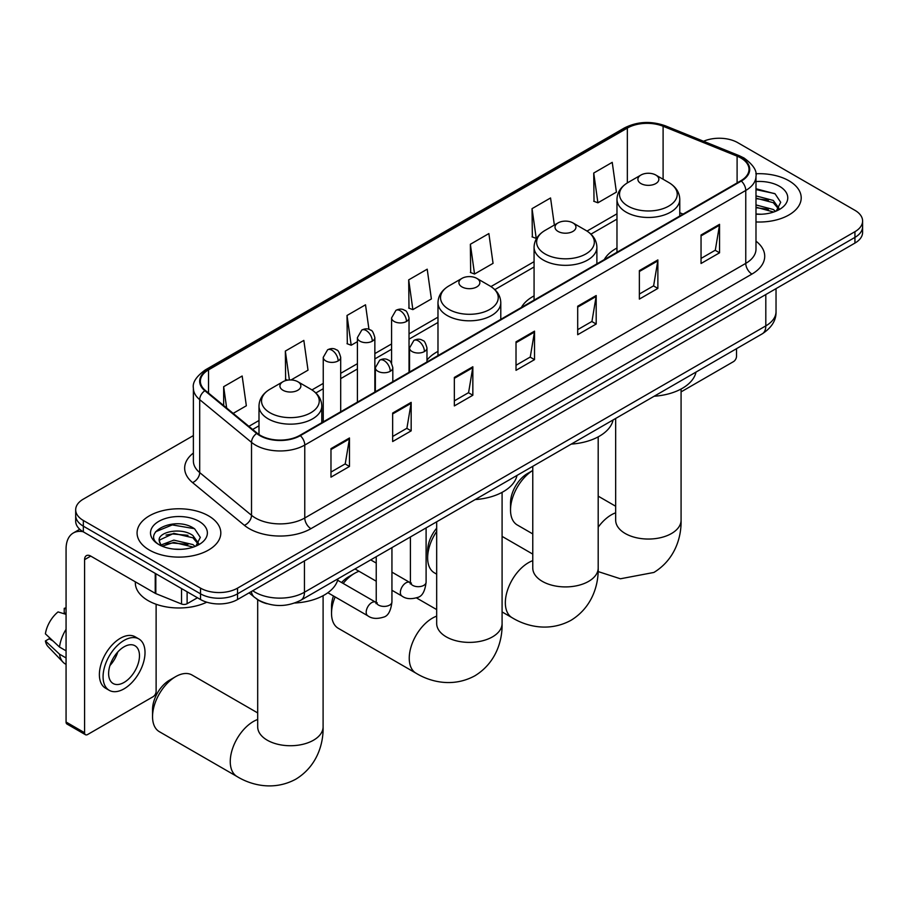 <?xml version="1.0" encoding="UTF-8"?>
<svg xmlns="http://www.w3.org/2000/svg" width="908" height="908" viewBox="0 0 908 908"><rect width="100%" height="100%" fill="white"/><g stroke="black" fill="none" stroke-linecap="round" stroke-linejoin="round"><path stroke-width="1.36" d="M437.985 351.385A46.229 26.695 0 0 0 426.976 360.147M534.074 295.883A46.229 26.695 0 0 0 521.385 307.46M616.975 248.032A46.229 26.695 0 0 0 604.274 259.597M266.997 603.718A26.173 15.107 180 0 1 256.431 598.769M193.381 435.579L83.343 499.116A26.173 15.107 0 0 0 75.682 509.797L75.682 521.192A26.173 15.107 0 0 0 83.343 531.872L200.532 599.53A26.173 15.107 0 0 0 237.533 599.53L854.939 243.083A26.173 15.107 0 0 0 862.6 232.403L862.6 226.705A26.173 15.107 0 0 1 854.939 237.385A26.173 15.107 0 0 0 862.6 226.705L862.6 221.007A26.173 15.107 0 0 0 854.939 210.327L737.75 142.669A26.173 15.107 0 0 0 703.541 141.262M75.682 509.797A26.173 15.107 0 0 0 83.343 520.477L200.532 588.134A26.173 15.107 0 0 0 237.533 588.134L237.533 593.832L854.939 237.385L237.533 593.832A26.173 15.107 0 0 1 200.532 593.832A26.173 15.107 0 0 0 237.533 593.832L237.533 599.53M83.343 520.477L83.343 526.175L200.532 593.832L83.343 526.175A26.173 15.107 0 0 1 75.682 515.494A26.173 15.107 0 0 0 83.343 526.175L83.343 531.872M788.938 180.771A41.87 24.175 0 0 0 755.819 173.768A41.87 24.175 0 0 1 788.938 180.771A41.87 24.175 0 0 1 801.208 197.853A41.87 24.175 0 0 0 788.938 180.771M208.545 515.857A41.87 24.175 0 0 0 162.918 510.614A41.87 24.175 0 0 0 137.074 532.951A41.87 24.175 0 0 0 149.332 550.032A41.87 24.175 0 0 0 194.97 555.276A41.87 24.175 0 0 0 220.814 532.951A41.87 24.175 0 0 0 208.545 515.857A41.87 24.175 0 0 0 162.918 510.614A41.87 24.175 0 0 0 137.074 532.951A41.87 24.175 0 0 0 149.332 550.032A41.87 24.175 0 0 0 194.97 555.276A41.87 24.175 0 0 0 220.814 532.951A41.87 24.175 0 0 0 208.545 515.857M740.826 157.969A27.91 16.117 180 0 1 749.009 169.365A27.91 16.117 180 0 1 740.826 180.76L299.833 435.375A27.91 16.117 180 0 1 257.225 433.218L205.412 390.497A27.91 16.117 180 0 1 200.362 381.246A27.91 16.117 180 0 1 208.534 369.862L627.349 128.062A27.91 16.117 180 0 1 663.101 126.257L737.103 156.165A27.91 16.117 180 0 1 740.826 157.969M741.325 157.686A28.613 16.514 0 0 0 737.5 155.836L663.498 125.917A28.613 16.514 0 0 0 626.861 127.767L208.046 369.567A28.613 16.514 0 0 0 204.845 390.724L256.658 433.457A28.613 16.514 0 0 0 300.321 435.658L741.325 181.055A28.613 16.514 0 0 0 741.325 157.686M330.977 448.654L330.977 477.143L349.478 466.462L349.478 437.974L330.977 448.654M330.977 472.092L345.233 463.863L349.41 438.916A6.98 4.029 -120 0 0 349.478 437.974M345.108 463.931L349.478 466.462M392.653 413.049L392.653 441.538L411.165 430.857L411.165 402.369L392.653 413.049M392.653 436.476L406.909 428.258L411.086 403.311A6.98 4.029 -120 0 0 411.165 402.369M406.784 428.326L411.165 430.857M454.341 377.433L454.341 405.921L472.841 395.241L472.841 366.753L454.341 377.433M454.341 400.871L468.585 392.642L472.762 367.706A6.98 4.029 -120 0 0 472.841 366.753M468.46 392.721L472.841 395.241M701.044 235.002L701.044 263.49L719.556 252.81L719.556 224.321L701.044 235.002M701.044 258.428L715.3 250.199L719.476 225.263A6.98 4.029 -120 0 0 719.556 224.321M715.175 250.279L719.556 252.81M639.368 270.607L639.368 299.095L657.869 288.415L657.869 259.926L639.368 270.607M639.368 294.044L653.624 285.816L657.801 260.868A6.98 4.029 -120 0 0 657.869 259.926M653.499 285.884L657.869 288.415M577.692 306.223L577.692 334.712L596.193 324.02L596.193 295.531L577.692 306.223M577.692 329.649L591.948 321.421L596.125 296.485A6.98 4.029 -120 0 0 596.193 295.531M591.823 321.5L596.193 324.02M516.016 341.828L516.016 370.316L534.517 359.636L534.517 331.148L516.016 341.828M516.016 365.266L530.261 357.037L534.437 332.09A6.98 4.029 -120 0 0 534.517 331.148M530.136 357.105L534.517 359.636M755.989 221.949A41.87 24.175 0 0 0 801.208 197.853A41.87 24.175 0 0 1 755.989 221.949M237.533 588.134L854.939 231.688A26.173 15.107 0 0 0 862.6 221.007M291.071 379.953L308.016 370.169L303.839 340.409L285.339 351.09L285.634 379.408M233.174 413.378L246.34 405.774L242.164 376.014L223.663 386.695L223.663 405.536M470.367 244.263L474.544 274.023L493.055 263.343L488.879 233.572L470.367 244.263L470.673 272.57M554.357 225.036L550.554 197.967L532.054 208.647L532.349 236.965M593.73 173.042L597.907 202.802L616.407 192.121L612.23 162.35L593.73 173.042L594.025 201.349M368.966 329.377L365.515 304.793L347.015 315.473L347.31 343.791M408.691 279.868L412.868 309.628L431.379 298.948L427.203 269.188L408.691 279.868L408.997 308.187M412.868 309.628L408.691 308.073M474.544 274.023L470.367 272.457M532.054 208.647L536.231 238.418L536.776 238.1M536.231 238.418L532.054 236.852M597.907 202.802L593.73 201.247M347.015 315.473L351.192 345.244L357.411 341.646M351.192 345.244L347.015 343.678M287.643 380.157L285.339 379.294M285.339 351.09L289.391 379.964M223.663 386.695L226.648 408.01M755.989 213.982L761.176 214.243M755.989 204.936L773.275 209.487L775.58 211.337M755.989 207.194L773.684 212.029M755.989 195.89L773.275 200.441L778.939 208.261M755.989 198.148L773.275 202.7L778.485 208.851M755.989 214.163A28.432 16.412 0 0 0 779.439 209.464A28.432 16.412 0 0 0 779.439 186.254A28.432 16.412 0 0 0 755.989 181.555M776.249 211.053L780.71 202.314L775.069 193.813L755.989 188.739M755.989 189.613L774.683 193.563M755.989 198.659L768.395 200.214M755.989 207.705L768.395 209.26M681.079 391.881L733.426 361.668A4.358 2.52 120 0 0 736.513 356.322L736.513 348.695M510.523 510.012L510.523 502.896A23.983 13.847 -60 0 1 527.491 473.522L532.769 470.469A32.711 18.886 120 0 0 510.523 510.012A32.711 18.886 120 0 0 517.299 524.994L532.769 533.927M640.969 183.575A10.465 6.038 0 0 0 655.78 183.575A10.465 6.038 0 0 0 655.78 175.028L668.776 182.531A28.852 16.65 0 0 1 668.776 206.093A28.852 16.65 0 0 1 627.973 206.093A28.852 16.65 0 0 1 627.973 182.531C620.879 186.753 617.202 192.36 616.975 199.351A31.405 18.126 0 0 0 626.168 212.166A31.405 18.126 0 0 0 660.388 216.093A31.405 18.126 0 0 0 679.774 199.351C679.547 192.36 675.881 186.753 668.776 182.531L655.78 175.028A10.465 6.038 0 0 0 640.969 175.028A10.465 6.038 0 0 0 640.969 183.575M654.146 396.251A47.976 27.694 0 0 0 696.005 372.076M436.68 531.464A32.711 18.886 120 0 0 427.634 557.875L427.634 550.759A23.983 13.847 -60 0 1 436.68 528.206M427.634 557.875A32.711 18.886 120 0 0 434.399 572.846L436.68 574.162M558.079 231.438A10.465 6.038 0 0 0 572.88 231.438A10.465 6.038 0 0 0 572.88 222.891L585.876 230.394A28.852 16.65 0 0 1 585.876 253.945A28.852 16.65 0 0 1 545.084 253.945A28.852 16.65 0 0 1 545.084 230.394C537.979 234.616 534.313 240.223 534.074 247.203A31.405 18.126 0 0 0 543.279 260.029A31.405 18.126 0 0 0 577.499 263.956A31.405 18.126 0 0 0 596.885 247.203C596.647 240.223 592.981 234.616 585.876 230.394L572.88 222.891A10.465 6.038 0 0 0 558.079 222.891A10.465 6.038 0 0 0 558.079 231.438M571.245 444.103A47.976 27.694 0 0 0 613.104 419.939M335.143 596.942A32.711 18.886 120 0 0 331.534 613.354L331.534 606.238A23.983 13.847 -60 0 1 333.486 595.989M341.59 582.539A23.983 13.847 -60 0 1 348.49 576.852L354.665 573.3A32.711 18.886 120 0 0 343.179 583.447M331.534 613.354A32.711 18.886 120 0 0 338.309 628.325L416.023 673.203A32.711 18.886 -60 0 1 411.006 646.984A32.711 18.886 -60 0 1 432.378 618.166A32.711 18.886 -60 0 1 436.68 616.146M461.979 286.917A10.465 6.038 0 0 0 476.791 286.917A10.465 6.038 0 0 0 476.791 278.37L489.787 285.872A28.852 16.65 0 0 1 489.787 309.424A28.852 16.65 0 0 1 448.983 309.424A28.852 16.65 0 0 1 448.983 285.872C441.878 290.095 438.212 295.702 437.985 302.682A31.405 18.126 0 0 0 447.179 315.507A31.405 18.126 0 0 0 481.399 319.434A31.405 18.126 0 0 0 500.785 302.682C500.558 295.702 496.892 290.095 489.787 285.872L476.791 278.37A10.465 6.038 0 0 0 461.979 278.37A10.465 6.038 0 0 0 461.979 286.917M475.156 499.582A47.976 27.694 0 0 0 517.015 475.417M359.012 571.257A32.711 18.886 120 0 0 354.665 573.3L348.49 576.852M152.544 716.696L152.544 709.568A23.983 13.847 -60 0 1 169.501 680.194L175.675 676.63A32.711 18.886 120 0 0 152.544 716.696A32.711 18.886 120 0 0 159.32 731.666L237.033 776.533A32.711 18.886 -60 0 1 232.017 750.326A32.711 18.886 -60 0 1 253.389 721.497A32.711 18.886 -60 0 1 257.69 719.488M282.99 390.258A10.465 6.038 0 0 0 297.801 390.258A10.465 6.038 0 0 0 297.801 381.712L310.797 389.214A28.852 16.65 0 0 1 310.797 412.765A28.852 16.65 0 0 1 269.994 412.765A28.852 16.65 0 0 1 269.994 389.214C262.889 393.436 259.223 399.032 258.996 406.024A31.405 18.126 0 0 0 268.189 418.849A31.405 18.126 0 0 0 302.409 422.776A31.405 18.126 0 0 0 321.795 406.024C321.568 399.032 317.902 393.436 310.797 389.214L297.801 381.712A10.465 6.038 0 0 0 282.99 381.712A10.465 6.038 0 0 0 282.99 390.258M294.76 603.014A47.976 27.694 0 0 0 338.026 578.759M257.69 712.916L192.031 675.019A32.711 18.886 120 0 0 175.675 676.63L169.501 680.194M187.116 591.789L187.116 603.718L197.445 597.759M83.048 531.702A34.89 20.146 -120 0 0 73.298 532.996A34.89 20.146 -120 0 0 66.068 548.965L66.068 722.03L84.58 732.722L84.58 559.657A8.728 5.039 60 0 1 86.385 555.662A8.728 5.039 60 0 1 90.743 556.093L155.234 593.321L155.234 573.379M84.58 732.722A4.358 2.52 120 0 0 85.477 734.72L66.976 724.028A4.358 2.52 -60 0 1 66.068 722.03M85.477 734.72A4.358 2.52 120 0 0 87.656 734.504L153.032 696.754A4.358 2.52 120 0 0 156.119 691.408L156.119 604.251M187.116 603.718A4.358 2.52 180 0 1 181.532 604.002L155.813 593.605A4.358 2.52 180 0 1 155.234 593.321M124.044 682.441A21.803 12.587 120 0 0 138.3 663.226A21.803 12.587 120 0 0 134.952 645.747A21.803 12.587 120 0 0 124.044 646.825A21.803 12.587 120 0 0 109.8 666.041A21.803 12.587 120 0 0 113.148 683.52A21.803 12.587 120 0 0 124.044 682.441M109.959 665.53A21.803 12.587 120 0 0 117.79 651.978M66.068 608.916L64.218 608.36L64.218 612.741L66.068 613.808M138.879 638.948L135.178 636.814A29.658 17.127 120 0 0 120.344 638.279A29.658 17.127 120 0 0 100.97 664.418A29.658 17.127 120 0 0 105.521 688.173L109.221 690.318A29.658 17.127 120 0 0 124.044 688.843A29.658 17.127 120 0 0 143.419 662.715A29.658 17.127 120 0 0 138.879 638.948A29.658 17.127 120 0 0 124.044 640.412A29.658 17.127 120 0 0 104.67 666.551A29.658 17.127 120 0 0 109.221 690.318M66.068 629.312A28.784 16.616 120 0 0 59.519 647.052L45.4 633.829A22.677 13.098 120 0 1 58.055 611.924L66.068 614.353M66.068 650.832L59.519 647.052M53.039 640.991L49.191 638.767L45.4 640.957L59.519 654.169L66.068 657.948M59.519 654.169A28.784 16.616 120 0 0 63.072 662.204A28.784 16.616 120 0 0 65.251 663.918L66.068 664.395M66.068 607.838A22.677 13.098 120 0 0 64.218 608.36M45.4 640.957A22.677 13.098 120 0 0 48.079 646.598L63.072 662.204M135.326 581.835L135.326 582.8A43.618 25.174 0 0 0 148.106 600.608A43.618 25.174 0 0 0 206.752 602.197M174.211 549.136L180.794 549.329M161.147 544.959L173.837 540.124L192.882 544.573L195.186 546.423M162.316 546.185L173.837 542.382L193.291 547.115M161.34 545.844L159.309 541.066A19.715 11.384 0 0 0 162.487 546.332M198.546 543.347L192.882 535.527C181.044 526.697 156.698 532.145 159.309 541.066L159.229 540.192M159.354 541.338L159.899 539.874L173.837 533.337L192.882 537.786L198.103 543.937M195.856 546.139L200.316 537.4L194.675 528.899C174.733 514.564 139.276 533.461 159.751 545.05L160.761 545.663M199.045 521.34A28.432 16.412 0 0 0 158.832 521.34A28.432 16.412 0 0 0 158.832 544.55A28.432 16.412 0 0 0 199.045 544.55A28.432 16.412 0 0 0 199.045 521.34M155.586 531.759L172.293 524.903L194.301 528.649M166.016 535.084L172.293 533.949L188.001 535.3M166.016 544.13L172.293 542.995L188.001 544.346M252.776 590.745A34.89 20.146 0 0 0 255.114 592.232A34.89 20.146 0 0 0 304.452 592.232L765.807 325.881A34.89 20.146 0 0 0 776.034 311.637C776.283 320.286 771.675 327.697 762.198 333.86L300.843 600.222A17.445 10.067 60 0 0 304.452 592.232L304.452 560.894M765.807 294.544L765.807 325.881A17.445 10.067 60 0 1 762.198 333.86M251.357 591.551A17.445 11.668 129.5 0 0 254.399 597.226L249.098 592.856M854.939 243.083L854.939 231.688M200.532 599.53L200.532 588.134M755.989 241.153A43.618 25.174 180 0 1 751.938 274.068L310.933 528.672A8.728 5.039 60 0 1 304.77 517.991L745.763 263.377A34.89 20.146 0 0 0 755.989 249.132L755.989 176.209A34.89 20.146 180 0 1 745.763 190.453A8.728 5.039 -120 0 0 741.325 181.055M310.933 528.672A43.618 25.174 180 0 1 249.257 528.672A43.618 25.174 180 0 1 244.366 525.312L192.553 482.579A43.618 25.174 180 0 1 193.381 453.035M255.42 517.991A34.89 20.146 0 0 0 304.77 517.991L304.77 445.056A34.89 20.146 180 0 1 251.516 442.366L199.692 399.645A34.89 20.146 180 0 1 193.381 388.091L193.381 461.014A34.89 20.146 0 0 0 199.692 472.569L251.516 515.301A34.89 20.146 0 0 0 255.42 517.991M755.989 176.209C757.147 170.761 753.141 164.677 743.958 157.969L739.373 155.745A8.728 4.086 112 0 0 737.5 155.836M739.373 155.745L665.371 125.826C650.923 120.719 637.2 121.456 624.227 128.051A8.728 5.039 60 0 1 626.861 127.767M208.046 369.567A8.728 5.039 -120 0 0 205.412 369.851C196.355 376.366 192.348 382.438 193.381 388.091M204.845 390.724A8.728 5.834 129.5 0 0 199.692 399.645L199.692 472.569A8.728 5.834 -50.5 0 1 192.553 482.579M665.371 125.826A8.728 4.086 112 0 0 663.498 125.917M256.658 433.457A8.728 5.834 129.5 0 0 251.516 442.366L251.516 515.301A8.728 5.834 -50.5 0 1 244.366 525.312M300.321 435.658A8.728 5.039 60 0 1 304.77 445.056L745.763 190.453L745.763 263.377A8.728 5.039 60 0 0 751.938 274.068M208.534 369.862L208.534 393.073M737.103 156.165L737.103 182.917M663.101 126.257L663.101 179.262M683.088 214.095L679.774 212.756M627.349 128.062L627.349 182.905M616.975 213.811L587.033 231.097M534.074 261.674L490.944 286.576M437.985 317.153L409.031 333.872M391.586 343.939L374.856 353.598M357.411 363.677L340.693 373.324M323.248 383.403L311.955 389.918M258.996 420.495L248.883 426.34M516.016 342.736L534.437 332.09M577.692 307.12L596.125 296.485M639.368 271.515L657.801 260.868M701.044 235.898L719.476 225.263M454.341 378.341L472.762 367.706M392.653 413.946L411.086 403.311M330.977 449.562L349.41 438.916M681.079 389.01L681.079 520.171A32.711 18.886 180 0 1 671.5 533.518A32.711 18.886 180 0 1 625.249 533.518A32.711 18.886 180 0 1 615.669 520.171L615.737 521.442M598.19 527.196A32.711 18.886 -60 0 1 611.368 514.825A32.711 18.886 -60 0 1 615.669 512.804M598.19 436.873L598.19 568.022A32.711 18.886 180 0 1 588.611 581.381A32.711 18.886 180 0 1 542.348 581.381A32.711 18.886 180 0 1 532.769 568.022L532.848 569.305M598.19 568.022C598.633 584.446 592.527 607.134 570.996 620.312C548.818 632.365 526.129 626.316 512.123 617.724A32.711 18.886 -60 0 1 507.107 591.505A32.711 18.886 -60 0 1 528.467 562.688A32.711 18.886 -60 0 1 532.769 560.667M502.09 492.352L502.09 623.501A32.711 18.886 180 0 1 492.511 636.86A32.711 18.886 180 0 1 446.259 636.86A32.711 18.886 180 0 1 436.68 623.501L436.748 624.783M323.1 595.693L323.1 726.843A32.711 18.886 180 0 1 313.521 740.202A32.711 18.886 180 0 1 267.27 740.202A32.711 18.886 180 0 1 257.69 726.843L257.758 728.125M424.422 351.544A8.728 5.039 0 0 0 426.976 347.991C425.591 342.94 424.218 340.466 422.833 340.568C420.313 338.786 417.328 338.741 413.889 340.432A8.728 5.039 60 0 1 418.259 340.863A8.728 5.039 -120 0 1 424.422 351.544A8.728 5.039 0 0 1 412.084 351.544A8.728 5.039 0 0 1 409.531 347.991L413.889 340.432M391.938 590.268L401.994 596.079A7.854 4.529 -60 0 1 400.791 589.791A7.854 4.529 -60 0 1 405.921 582.868A7.854 4.529 -60 0 1 406.262 582.686A7.854 4.529 -60 0 1 409.849 582.482L391.938 572.142M410.859 583.276L410.155 583.855L410.405 582.164A7.854 4.529 -0 0 0 412.697 585.365A7.854 4.529 -0 0 0 423.446 585.558A7.854 4.529 -0 0 0 426.102 582.164C425.023 591.278 422.209 596.363 417.635 597.43C411.074 599.428 405.865 598.974 401.994 596.079M390.247 371.281A8.728 5.039 0 0 0 392.812 367.717C391.427 362.667 390.043 360.204 388.669 360.294C386.138 358.512 383.165 358.467 379.726 360.158A8.728 5.039 60 0 1 384.084 360.589A8.728 5.039 -120 0 1 390.247 371.281A8.728 5.039 0 0 1 377.921 371.281A8.728 5.039 0 0 1 375.356 367.717L379.726 360.158M327.856 592.731L367.819 615.806A7.854 4.529 -60 0 1 366.616 609.518A7.854 4.529 -60 0 1 371.747 602.606A7.854 4.529 -60 0 1 372.098 602.413A7.854 4.529 -60 0 1 375.674 602.208L337.64 580.246M376.684 603.003L375.98 603.582L376.23 601.89A7.854 4.529 -0 0 0 378.534 605.091A7.854 4.529 -0 0 0 389.271 605.284A7.854 4.529 -0 0 0 391.938 601.89C390.86 611.005 388.034 616.101 383.46 617.168C376.899 619.154 371.69 618.711 367.819 615.806M406.478 321.455A8.728 5.039 0 0 0 409.031 317.902C407.647 312.851 406.262 310.377 404.889 310.479C402.358 308.697 399.384 308.652 395.945 310.343A8.728 5.039 60 0 1 400.303 310.774A8.728 5.039 -120 0 1 406.478 321.455A8.728 5.039 0 0 1 394.14 321.455A8.728 5.039 0 0 1 391.586 317.902L395.945 310.343M372.303 341.181A8.728 5.039 0 0 0 374.856 337.628C373.472 332.578 372.098 330.103 370.714 330.206C368.194 328.424 365.209 328.378 361.77 330.069A8.728 5.039 60 0 1 366.14 330.501A8.728 5.039 -120 0 1 372.303 341.181A8.728 5.039 0 0 1 359.965 341.181A8.728 5.039 0 0 1 357.411 337.628L361.77 330.069M338.139 360.919A8.728 5.039 0 0 0 340.693 357.355C339.308 352.315 337.924 349.841 336.55 349.932C334.019 348.15 331.045 348.104 327.606 349.796A8.728 5.039 60 0 1 331.965 350.227A8.728 5.039 -120 0 1 338.139 360.919A8.728 5.039 0 0 1 325.802 360.919A8.728 5.039 0 0 1 323.248 357.355L327.606 349.796M84.58 559.657L90.743 556.093M155.813 573.72L155.813 593.605M181.532 604.002L181.532 588.566M300.843 600.222C286.803 607.27 272.763 607.27 258.723 600.222L254.399 597.226M776.034 311.637L776.034 288.642M624.227 128.051L205.412 369.851M616.975 219.123L590.938 234.151M534.074 266.986L494.849 289.629M437.985 322.465L409.031 339.183M391.586 349.251L374.856 358.91M357.411 368.977L340.693 378.636M323.248 388.715L315.859 392.971M258.996 425.807L252.662 429.461M681.079 520.171C681.522 536.594 675.427 559.271 653.896 572.449L620.414 578.782L598.111 571.563M527.491 473.522L532.769 470.469M679.774 216.013L679.774 199.351M616.975 252.276L616.975 199.351M640.969 175.028L627.973 182.531M615.669 506.244L598.19 496.154M615.669 418.463L615.669 520.171M512.123 617.724L502.09 611.935M596.885 263.876L596.885 247.203M534.074 300.128L534.074 247.203M558.079 222.891L545.084 230.394M532.769 554.107L502.09 536.39M532.769 466.326L532.769 568.022M502.09 623.501C502.533 639.924 496.438 662.613 474.895 675.79C452.729 687.844 430.029 681.795 416.023 673.203M500.785 319.355L500.785 302.682M437.985 355.607L437.985 302.682M461.979 278.37L448.983 285.872M436.68 609.586L416.488 597.929M436.68 521.805L436.68 623.501M323.1 726.843C323.543 743.266 317.437 765.955 295.906 779.132C273.739 791.186 251.039 785.136 237.033 776.533M321.795 422.697L321.795 406.024M258.996 434.523L258.996 406.024M282.99 381.712L269.994 389.214M257.69 599.689L257.69 726.843M411.438 583.118L409.849 582.482M426.102 527.9L426.102 582.164M426.976 361.963L426.976 347.991M376.23 581.211L355.005 568.953M410.405 536.969L410.405 582.164M409.531 372.042L409.531 347.991M376.23 563.074L370.702 559.884M377.263 602.844L375.674 602.208M391.938 547.626L391.938 601.89M392.812 381.689L392.812 367.717M376.23 556.695L376.23 601.89M375.356 391.768L375.356 367.717M409.031 372.325L409.031 317.902M391.586 363.257L391.586 317.902M374.856 392.052L374.856 337.628M357.411 402.131L357.411 337.628M340.693 411.789L340.693 357.355M323.248 421.857L323.248 357.355M73.298 532.996L79.734 529.273"/></g></svg>
